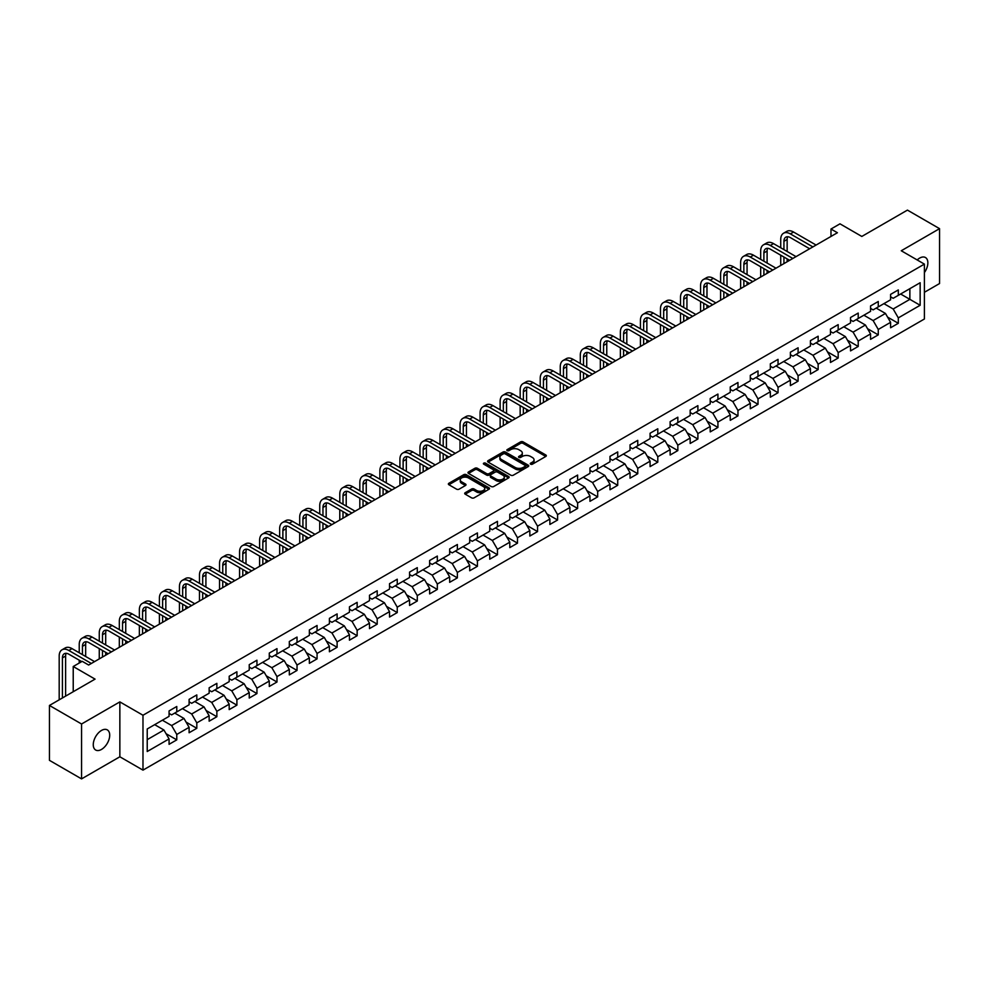 <?xml version="1.0" encoding="UTF-8"?>
<svg xmlns="http://www.w3.org/2000/svg" width="989" height="989" viewBox="0 0 989 989"><rect width="100%" height="100%" fill="white"/><g stroke="black" fill="none" stroke-linecap="round" stroke-linejoin="round"><path stroke-width="1.48" d="M530.636 464.187A1.249 0.717 0 0 0 532.403 464.187L545.804 456.448A1.78 1.026 0 0 0 546.324 455.719A1.78 1.026 0 0 0 545.804 454.989L523.107 441.885A1.78 1.026 0 0 0 520.585 441.885L507.184 449.624A1.249 0.717 0 0 0 508.952 450.638L510.683 449.636A5.711 3.301 0 0 1 518.755 449.636L520.647 450.737A5.711 3.301 0 0 1 522.316 453.061A5.711 3.301 0 0 1 520.647 455.397L518.916 456.386A1.249 0.717 0 0 0 520.671 457.413L522.415 456.411A5.711 3.301 0 0 1 530.475 456.411L532.379 457.499A5.711 3.301 0 0 1 534.048 459.836A5.711 3.301 0 0 1 532.379 462.16L530.636 463.161A1.249 0.717 0 0 0 530.636 464.187L530.636 463.161M101.484 749.439A11.633 6.713 120 0 0 109.087 739.203A11.633 6.713 120 0 0 107.294 729.882A11.633 6.713 120 0 0 101.484 730.451A11.633 6.713 120 0 0 93.893 740.699A11.633 6.713 120 0 0 95.673 750.021A11.633 6.713 120 0 0 101.484 749.439M924.394 272.593A11.633 6.713 120 0 0 925.444 257.523A11.633 6.713 120 0 0 919.634 258.104A11.633 6.713 120 0 0 917.186 259.946M465.213 492.707A1.78 1.026 0 0 0 464.694 493.437A1.78 1.026 0 0 0 465.213 494.166L471.592 497.838A1.78 1.026 0 0 0 474.114 497.838L488.986 489.246A1.78 1.026 0 0 0 489.518 488.517A1.78 1.026 0 0 0 488.986 487.787L466.289 474.683A1.78 1.026 0 0 0 463.767 474.683L448.882 483.275A1.78 1.026 0 0 0 448.363 484.004A1.78 1.026 0 0 0 448.882 484.734L456.584 489.172A1.78 1.026 0 0 0 459.106 489.172L465.473 485.5A1.78 1.026 0 0 0 465.992 484.771A1.78 1.026 0 0 0 465.473 484.041L461.653 481.841A4.772 2.757 0 0 1 460.256 479.888A4.772 2.757 0 0 1 463.198 477.341A4.772 2.757 0 0 1 468.403 477.947L483.349 486.576A4.772 2.757 0 0 1 484.746 488.517A4.772 2.757 0 0 1 481.804 491.063A4.772 2.757 0 0 1 476.599 490.47L474.114 489.023A1.78 1.026 0 0 0 471.592 489.023L465.213 492.707L465.213 494.166M924.394 292.299L939.55 283.546L939.55 228.657L907.432 210.113L861.815 236.445L839.982 223.835L830.983 229.028L837.411 232.736L88.639 665.028L82.211 661.32L73.223 666.512L73.223 691.731M81.568 723.997L81.568 778.887L119.854 756.783L119.854 701.893L81.568 723.997L49.45 705.454L95.055 679.122L73.223 666.512M119.854 701.893L142.985 715.245L924.394 264.112L924.394 319.002L142.985 770.134L142.985 715.245M939.55 228.657L901.263 250.761L924.394 264.112M510.806 475.19A1.78 1.026 0 0 0 513.328 475.19L528.213 466.598A1.78 1.026 0 0 0 528.732 465.881A1.78 1.026 0 0 0 528.213 465.151L505.515 452.047A1.78 1.026 0 0 0 502.993 452.047L488.109 460.639A1.78 1.026 0 0 0 487.589 461.356A1.78 1.026 0 0 0 488.109 462.086L510.806 475.19M484.251 464.447A1.249 0.717 0 0 1 485.525 464.632L508.581 477.934L493.721 486.514A1.78 1.026 0 0 1 491.199 486.514L468.502 473.41L468.502 471.951A1.78 1.026 0 0 0 467.97 472.68A1.78 1.026 0 0 0 468.502 473.41M468.502 471.951L474.868 468.279A1.78 1.026 0 0 1 477.39 468.279L486.6 473.595A1.78 1.026 0 0 0 489.122 473.595L493.338 471.16A1.78 1.026 0 0 0 493.87 470.43A1.78 1.026 0 0 0 493.338 469.701L483.757 464.162A1.249 0.717 0 0 1 485.525 463.149L508.606 476.475A1.78 1.026 0 0 1 509.125 477.193A1.78 1.026 0 0 1 508.606 477.922L508.606 476.475M81.568 778.887L49.45 760.343L49.45 705.454M166.041 733.677L176.771 739.871L176.771 734.456L189.109 727.335L189.109 732.75L196.811 728.3L196.811 722.885L209.149 715.764L209.149 721.179L216.863 716.728L216.863 711.314L229.188 704.193L229.188 709.608L236.903 705.157L236.903 699.742L249.24 692.621L249.24 698.036L256.942 693.586L256.942 688.171L269.28 681.05L269.28 686.465L276.982 682.014L276.982 676.6L289.32 669.479L289.32 674.894L297.034 670.443L297.034 665.028L309.359 657.908L309.359 663.322L317.073 658.872L317.073 653.457L329.399 646.336L329.399 651.751L337.113 647.301L337.113 641.886L349.451 634.765L349.451 640.18L357.153 635.729L357.153 630.314L369.49 623.194L369.49 628.608L377.205 624.158L377.205 618.743L389.53 611.622L389.53 617.037L397.244 612.587L397.244 607.172L409.57 600.051L409.57 605.466L417.284 601.015L417.284 595.601L429.622 588.48L429.622 593.894L437.323 589.444L437.323 584.029L449.661 576.908L449.661 582.323L457.375 577.873L457.375 572.458L469.701 565.337L469.701 570.752L477.415 566.301L477.415 560.887L489.74 553.766L489.74 559.181L497.455 554.73L497.455 549.315L509.792 542.195L509.792 547.609L517.494 543.159L517.494 537.744L529.832 530.623L529.832 536.038L537.546 531.587L537.546 526.173L549.872 519.052L549.872 524.467L557.586 520.016L557.586 514.601L569.911 507.481L569.911 512.895L577.625 508.445L577.625 503.03L589.963 495.909L589.963 501.324L597.665 496.874L597.665 491.459L610.003 484.338L610.003 489.753L617.717 485.302L617.717 479.888L630.042 472.767L630.042 478.182L637.757 473.731L637.757 468.316L650.082 461.195L650.082 466.61L657.796 462.16L657.796 456.745L670.134 449.624L670.134 455.039L677.836 450.588L677.836 445.174L690.174 438.053L690.174 443.468L697.888 439.017L697.888 433.602L710.213 426.482L710.213 431.896L717.927 427.446L717.927 422.031L730.253 414.91L730.253 420.325L737.967 415.875L737.967 410.46L750.305 403.339L750.305 408.754L758.007 404.303L758.007 398.888L770.344 391.768L770.344 397.182L778.046 392.732L778.046 387.317L790.384 380.196L790.384 385.611L798.098 381.161L798.098 375.746L810.424 368.625L810.424 374.04L818.138 369.589L818.138 364.175L830.476 357.054L830.476 362.469L838.178 358.018L838.178 352.603L850.515 345.482L850.515 350.897L858.217 346.447L858.217 341.032L870.555 333.911L870.555 339.326L878.269 334.875L878.269 329.461L890.595 322.34L890.595 327.755L898.309 323.304L898.309 317.889L920.153 305.28L920.153 282.73L909.868 288.664L909.868 299.346L920.153 305.28M176.771 739.871L169.07 744.321L169.07 738.907L147.225 751.516L147.225 728.967L169.07 716.357L169.07 710.943L176.771 706.492L176.771 711.907L189.109 704.786L189.109 699.371L196.811 694.921L196.811 700.336L209.149 693.215L209.149 687.8L216.863 683.35L216.863 688.764L229.188 681.644L229.188 676.229L236.903 671.778L236.903 677.193L249.24 670.072L249.24 664.657L256.942 660.207L256.942 665.622L269.28 658.501L269.28 653.086L276.982 648.636L276.982 654.05L289.32 646.93L289.32 641.515L297.034 637.064L297.034 642.479L309.359 635.358L309.359 629.944L317.073 625.493L317.073 630.908L329.399 623.787L329.399 618.372L337.113 613.922L337.113 619.337L349.451 612.216L349.451 606.801L357.153 602.35L357.153 607.765L369.49 600.644L369.49 595.23L377.205 590.779L377.205 596.194L389.53 589.073L389.53 583.658L397.244 579.208L397.244 584.623L409.57 577.502L409.57 572.087L417.284 567.637L417.284 573.051L429.622 565.931L429.622 560.516L437.323 556.065L437.323 561.48L449.661 554.359L449.661 548.944L457.375 544.494L457.375 549.909L469.701 542.788L469.701 537.373L477.415 532.923L477.415 538.337L489.74 531.217L489.74 525.802L497.455 521.351L497.455 526.766L509.792 519.645L509.792 514.231L517.494 509.78L517.494 515.195L529.832 508.074L529.832 502.659L537.546 498.209L537.546 503.624L549.872 496.503L549.872 491.088L557.586 486.637L557.586 492.052L569.911 484.931L569.911 479.517L577.625 475.066L577.625 480.481L589.963 473.36L589.963 467.945L597.665 463.495L597.665 468.91L610.003 461.789L610.003 456.374L617.717 451.924L617.717 457.338L630.042 450.218L630.042 444.803L637.757 440.352L637.757 445.767L650.082 438.646L650.082 433.231L657.796 428.781L657.796 434.196L670.134 427.075L670.134 421.66L677.836 417.21L677.836 422.624L690.174 415.504L690.174 410.089L697.888 405.638L697.888 411.053L710.213 403.932L710.213 398.518L717.927 394.067L717.927 399.482L730.253 392.361L730.253 386.946L737.967 382.496L737.967 387.911L750.305 380.79L750.305 375.375L758.007 370.924L758.007 376.339L770.344 369.218L770.344 363.804L778.046 359.353L778.046 364.768L790.384 357.647L790.384 352.232L798.098 347.782L798.098 353.197L810.424 346.076L810.424 340.661L818.138 336.211L818.138 341.625L830.476 334.505L830.476 329.09L838.178 324.639L838.178 330.054L850.515 322.933L850.515 317.518L858.217 313.068L858.217 318.483L870.555 311.362L870.555 305.947L878.269 301.497L878.269 306.911L890.595 299.791L890.595 294.376L898.309 289.925L898.309 295.34L920.153 282.73M174.719 713.094L183.966 718.434L171.629 725.555L162.381 720.215M169.07 713.39L171.629 714.874L176.771 711.907M171.629 725.555L176.771 734.456M183.966 718.434L189.109 727.335M194.759 701.522L204.006 706.863L191.681 713.984L182.421 708.643M189.109 701.819L191.681 703.303L196.811 700.336M191.681 713.984L196.811 722.885M204.006 706.863L209.149 715.764M214.798 689.951L224.058 695.292L211.72 702.413L202.473 697.072M209.149 690.248L211.72 691.731L216.863 688.764M211.72 702.413L216.863 711.314M224.058 695.292L229.188 704.193M234.85 678.38L244.098 683.72L231.76 690.841L222.513 685.501M229.188 678.677L231.76 680.16L236.903 677.193M231.76 690.841L236.903 699.742M244.098 683.72L249.24 692.621M254.89 666.809L264.137 672.149L251.799 679.27L242.552 673.929M249.24 667.105L251.799 668.589L256.942 665.622M251.799 679.27L256.942 688.171M264.137 672.149L269.28 681.05M274.93 655.237L284.177 660.578L271.851 667.699L262.592 662.358M269.28 655.534L271.851 657.017L276.982 654.05M271.851 667.699L276.982 676.6M284.177 660.578L289.32 669.479M294.969 643.666L304.229 649.007L291.891 656.127L282.644 650.787M289.32 643.963L291.891 645.446L297.034 642.479M291.891 656.127L297.034 665.028M304.229 649.007L309.359 657.908M315.021 632.095L324.268 637.435L311.931 644.556L302.683 639.215M309.359 632.391L311.931 633.875L317.073 630.908M311.931 644.556L317.073 653.457M324.268 637.435L329.399 646.336M335.061 620.523L344.308 625.864L331.97 632.985L322.723 627.644M329.399 620.82L331.97 622.304L337.113 619.337M331.97 632.985L337.113 641.886M344.308 625.864L349.451 634.765M355.1 608.952L364.348 614.293L352.022 621.413L342.763 616.073M349.451 609.249L352.022 610.732L357.153 607.765M352.022 621.413L357.153 630.314M364.348 614.293L369.49 623.194M375.14 597.381L384.4 602.721L372.062 609.842L362.815 604.502M369.49 597.677L372.062 599.161L377.205 596.194M372.062 609.842L377.205 618.743M384.4 602.721L389.53 611.622M395.18 585.809L404.439 591.15L392.101 598.271L382.854 592.93M389.53 586.106L392.101 587.59L397.244 584.623M392.101 598.271L397.244 607.172M404.439 591.15L409.57 600.051M415.232 574.238L424.479 579.579L412.141 586.7L402.894 581.359M409.57 574.535L412.141 576.018L417.284 573.051M412.141 586.7L417.284 595.601M424.479 579.579L429.622 588.48M435.271 562.667L444.518 568.007L432.193 575.128L422.933 569.788M429.622 562.964L432.193 564.447L437.323 561.48M432.193 575.128L437.323 584.029M444.518 568.007L449.661 576.908M455.311 551.096L464.57 556.436L452.233 563.557L442.985 558.216M449.661 551.392L452.233 552.876L457.375 549.909M452.233 563.557L457.375 572.458M464.57 556.436L469.701 565.337M475.35 539.524L484.61 544.865L472.272 551.986L463.025 546.645M469.701 539.821L472.272 541.304L477.415 538.337M472.272 551.986L477.415 560.887M484.61 544.865L489.74 553.766M495.402 527.953L504.65 533.294L492.312 540.414L483.065 535.074M489.74 528.25L492.312 529.733L497.455 526.766M492.312 540.414L497.455 549.315M504.65 533.294L509.792 542.195M515.442 516.382L524.689 521.722L512.364 528.843L503.104 523.502M509.792 516.678L512.364 518.162L517.494 515.195M512.364 528.843L517.494 537.744M524.689 521.722L529.832 530.623M535.482 504.81L544.741 510.151L532.403 517.272L523.156 511.931M529.832 505.107L532.403 506.591L537.546 503.624M532.403 517.272L537.546 526.173M544.741 510.151L549.872 519.052M555.521 493.239L564.781 498.58L552.443 505.7L543.196 500.36M549.872 493.536L552.443 495.019L557.586 492.052M552.443 505.7L557.586 514.601M564.781 498.58L569.911 507.481M575.573 481.668L584.82 487.008L572.483 494.129L563.236 488.789M569.911 481.964L572.483 483.448L577.625 480.481M572.483 494.129L577.625 503.03M584.82 487.008L589.963 495.909M595.613 470.096L604.86 475.437L592.535 482.558L583.275 477.217M589.963 470.393L592.535 471.877L597.665 468.91M592.535 482.558L597.665 491.459M604.86 475.437L610.003 484.338M615.653 458.525L624.9 463.866L612.574 470.987L603.327 465.646M610.003 458.822L612.574 460.305L617.717 457.338M612.574 470.987L617.717 479.888M624.9 463.866L630.042 472.767M635.692 446.954L644.952 452.294L632.614 459.415L623.367 454.075M630.042 447.251L632.614 448.734L637.757 445.767M632.614 459.415L637.757 468.316M644.952 452.294L650.082 461.195M655.744 435.383L664.991 440.723L652.653 447.844L643.406 442.503M650.082 435.679L652.653 437.163L657.796 434.196M652.653 447.844L657.796 456.745M664.991 440.723L670.134 449.624M675.784 423.811L685.031 429.152L672.705 436.273L663.446 430.932M670.134 424.108L672.705 425.591L677.836 422.624M672.705 436.273L677.836 445.174M685.031 429.152L690.174 438.053M695.823 412.24L705.07 417.581L692.745 424.701L683.498 419.361M690.174 412.537L692.745 414.02L697.888 411.053M692.745 424.701L697.888 433.602M705.07 417.581L710.213 426.482M715.863 400.669L725.122 406.009L712.785 413.13L703.538 407.789M710.213 400.965L712.785 402.449L717.927 399.482M712.785 413.13L717.927 422.031M725.122 406.009L730.253 414.91M735.915 389.097L745.162 394.438L732.824 401.559L723.577 396.218M730.253 389.394L732.824 390.878L737.967 387.911M732.824 401.559L737.967 410.46M745.162 394.438L750.305 403.339M755.955 377.526L765.202 382.867L752.876 389.987L743.617 384.647M750.305 377.823L752.876 379.306L758.007 376.339M752.876 389.987L758.007 398.888M765.202 382.867L770.344 391.768M775.994 365.955L785.241 371.295L772.916 378.416L763.669 373.076M770.344 366.251L772.916 367.735L778.046 364.768M772.916 378.416L778.046 387.317M785.241 371.295L790.384 380.196M796.034 354.383L805.293 359.724L792.955 366.845L783.708 361.504M790.384 354.68L792.955 356.164L798.098 353.197M792.955 366.845L798.098 375.746M805.293 359.724L810.424 368.625M816.086 342.812L825.333 348.153L812.995 355.274L803.748 349.933M810.424 343.109L812.995 344.592L818.138 341.625M812.995 355.274L818.138 364.175M825.333 348.153L830.476 357.054M836.125 331.241L845.372 336.581L833.047 343.702L823.788 338.362M830.476 331.538L833.047 333.021L838.178 330.054M833.047 343.702L838.178 352.603M845.372 336.581L850.515 345.482M856.165 319.67L865.412 325.01L853.087 332.131L843.827 326.79M850.515 319.966L853.087 321.45L858.217 318.483M853.087 332.131L858.217 341.032M865.412 325.01L870.555 333.911M876.205 308.098L885.464 313.439L873.126 320.56L863.879 315.219M870.555 308.395L873.126 309.878L878.269 306.911M873.126 320.56L878.269 329.461M885.464 313.439L890.595 322.34M900.62 294.005L909.868 299.346L893.166 308.988L883.919 303.648M890.595 296.824L893.166 298.307L898.309 295.34M893.166 308.988L898.309 317.889M119.854 756.783L142.985 770.134M830.983 229.028L830.983 236.445M147.225 739.648L163.927 730.006L154.68 724.665M163.927 730.006L169.07 738.907M887.578 317.11L898.309 323.304M867.538 328.682L878.269 334.875M847.499 340.253L858.217 346.447M827.447 351.824L838.178 358.018M807.407 363.396L818.138 369.589M787.368 374.967L798.098 381.161M767.328 386.538L778.046 392.732M747.276 398.11L758.007 404.303M727.236 409.681L737.967 415.875M707.197 421.252L717.927 427.446M687.157 432.823L697.888 439.017M667.105 444.395L677.836 450.588M647.066 455.966L657.796 462.16M627.026 467.537L637.757 473.731M606.986 479.109L617.717 485.302M586.934 490.68L597.665 496.874M566.895 502.251L577.625 508.445M546.855 513.823L557.586 520.016M526.816 525.394L537.546 531.587M506.776 536.965L517.494 543.159M486.724 548.536L497.455 554.73M466.684 560.108L477.415 566.301M446.645 571.679L457.375 577.873M426.605 583.25L437.323 589.444M406.553 594.822L417.284 601.015M386.514 606.393L397.244 612.587M366.474 617.964L377.205 624.158M346.434 629.536L357.153 635.729M326.382 641.107L337.113 647.301M306.343 652.678L317.073 658.872M286.303 664.249L297.034 670.443M266.264 675.821L276.982 682.014M246.212 687.392L256.942 693.586M226.172 698.963L236.903 705.157M206.132 710.535L216.863 716.728M186.093 722.106L196.811 728.3M531.142 464.36L532.379 463.643A5.711 3.301 0 0 0 534.048 461.319L534.048 459.836M522.316 453.061L522.316 454.544A5.711 3.301 0 0 1 520.647 456.881L519.41 457.586M545.78 456.461L523.107 443.369A1.78 1.026 0 0 0 520.585 443.369L507.678 450.811M528.213 465.151L528.213 466.598L505.515 453.531A1.78 1.026 0 0 0 502.993 453.531L488.133 462.098L488.109 460.639M525.06 466.388A1.249 0.717 0 0 0 525.06 465.362L505.132 453.864A1.249 0.717 0 0 0 503.364 453.864L501.534 454.915A5.711 3.301 0 0 0 499.865 457.252A5.711 3.301 0 0 0 501.534 459.576L515.158 467.438A5.711 3.301 0 0 0 523.23 467.438L525.06 466.388L525.06 467.871A1.249 0.717 0 0 0 525.419 467.364L525.419 465.881M499.865 457.252L499.865 458.735A5.711 3.301 0 0 0 501.534 461.059L501.534 459.576M525.06 467.871L523.23 468.922A5.711 3.301 0 0 1 515.158 468.922L501.534 461.059M468.526 473.422L474.868 469.763L474.868 468.279M493.87 470.43L493.87 471.914A1.78 1.026 0 0 1 493.338 472.643L489.122 475.079A1.78 1.026 0 0 1 486.6 475.079L477.39 469.763A1.78 1.026 0 0 0 474.868 469.763M496.144 479.109A4.772 2.757 0 0 0 501.349 479.702A4.772 2.757 0 0 0 504.291 477.155A4.772 2.757 0 0 0 502.894 475.214L497.628 472.173A1.78 1.026 0 0 0 495.106 472.173L490.878 474.609A1.78 1.026 0 0 0 490.359 475.338A1.78 1.026 0 0 0 490.878 476.068L496.144 479.109L496.144 480.592A4.772 2.757 0 0 0 501.349 481.186A4.772 2.757 0 0 0 504.291 478.639L504.291 477.155M490.359 475.338L490.359 476.822A1.78 1.026 0 0 0 490.878 477.551L490.878 476.068M496.144 480.592L490.878 477.551M484.746 488.517L484.746 490A4.772 2.757 0 0 1 481.804 492.547A4.772 2.757 0 0 1 476.599 491.953L474.114 490.507A1.78 1.026 0 0 0 471.592 490.507L465.238 494.179M460.256 479.888L460.256 481.371A4.772 2.757 0 0 0 461.653 483.324L461.653 481.841M465.448 485.512L461.653 483.324M488.962 489.258L466.289 476.166A1.78 1.026 0 0 0 463.767 476.166L448.907 484.746L448.882 483.275M780.729 247.769L780.729 239.462A13.623 7.863 60 0 1 783.548 233.231L786.762 231.377A13.623 7.863 60 0 1 793.574 232.044L816.086 245.049M783.548 233.231A13.623 7.863 60 0 1 790.359 233.899L812.871 246.904M809.657 248.758L790.359 237.607A9.086 5.242 -120 0 0 785.822 237.162A9.086 5.242 -120 0 0 783.931 241.316L783.931 249.624M787.714 236.742A9.086 5.242 -120 0 0 787.145 239.462L787.145 251.478M783.931 257.041L783.931 263.606M787.145 258.895L787.145 261.751M780.729 265.46L780.729 255.187M760.677 259.341L760.677 251.033A13.623 7.863 60 0 1 763.508 244.802L766.722 242.948A13.623 7.863 60 0 1 773.534 243.615L796.034 256.621M763.508 244.802A13.623 7.863 60 0 1 770.32 245.47L792.832 258.475M789.618 260.33L770.32 249.179A9.086 5.242 -120 0 0 765.77 248.733A9.086 5.242 -120 0 0 763.891 252.887L763.891 261.195M767.674 248.313A9.086 5.242 -120 0 0 767.105 251.033L767.105 263.049M763.891 268.612L763.891 275.177M767.105 270.467L767.105 273.323M760.677 277.031L760.677 266.758M740.637 270.912L740.637 262.604A13.623 7.863 60 0 1 743.456 256.374L746.67 254.519A13.623 7.863 60 0 1 753.482 255.187L775.994 268.192M743.456 256.374A13.623 7.863 60 0 1 750.28 257.041L772.78 270.046M769.578 271.901L750.28 260.75A9.086 5.242 -120 0 0 745.731 260.305A9.086 5.242 -120 0 0 743.852 264.459L743.852 272.766M747.635 259.884A9.086 5.242 -120 0 0 747.066 262.604L747.066 274.621M743.852 280.184L743.852 286.748M747.066 282.038L747.066 284.894M740.637 288.603L740.637 278.329M720.598 282.483L720.598 274.176A13.623 7.863 60 0 1 723.416 267.945L726.631 266.09A13.623 7.863 60 0 1 733.442 266.758L755.955 279.763M723.416 267.945A13.623 7.863 60 0 1 730.228 268.612L752.74 281.618M749.526 283.472L730.228 272.321A9.086 5.242 -120 0 0 725.691 271.876A9.086 5.242 -120 0 0 723.812 276.03L723.812 284.338M727.595 271.456A9.086 5.242 -120 0 0 727.026 274.176L727.026 286.192M723.812 291.755L723.812 298.319M727.026 293.609L727.026 296.465M720.598 300.174L720.598 289.901M700.558 294.054L700.558 285.747A13.623 7.863 60 0 1 703.377 279.516L706.591 277.662A13.623 7.863 60 0 1 713.403 278.329L735.915 291.335M703.377 279.516A13.623 7.863 60 0 1 710.189 280.184L732.701 293.189M729.486 295.043L710.189 283.892A9.086 5.242 -120 0 0 705.651 283.447A9.086 5.242 -120 0 0 703.76 287.601L703.76 295.909M707.543 283.027A9.086 5.242 -120 0 0 706.974 285.747L706.974 297.763M703.76 303.326L703.76 309.891M706.974 305.181L706.974 308.036M700.558 311.745L700.558 301.472M680.506 305.626L680.506 297.318A13.623 7.863 60 0 1 683.337 291.087L686.551 289.233A13.623 7.863 60 0 1 693.363 289.901L715.863 302.906M683.337 291.087A13.623 7.863 60 0 1 690.149 291.755L712.661 304.76M709.447 306.615L690.149 295.464A9.086 5.242 -120 0 0 685.6 295.019A9.086 5.242 -120 0 0 683.72 299.173L683.72 307.48M687.503 294.598A9.086 5.242 -120 0 0 686.935 297.318L686.935 309.334M683.72 314.898L683.72 321.462M686.935 316.764L686.935 319.608M680.506 323.316L680.506 313.043M660.467 317.197L660.467 308.889A13.623 7.863 60 0 1 663.285 302.659L666.499 300.804A13.623 7.863 60 0 1 673.311 301.472L695.823 314.477M663.285 302.659A13.623 7.863 60 0 1 670.109 303.326L692.609 316.332M689.407 318.186L670.109 307.035A9.086 5.242 -120 0 0 665.56 306.59A9.086 5.242 -120 0 0 663.681 310.756L663.681 319.064M667.464 306.17A9.086 5.242 -120 0 0 666.895 308.889L666.895 320.918M663.681 326.481L663.681 333.033M666.895 328.336L666.895 331.179M660.467 334.888L660.467 324.627M640.427 328.781L640.427 320.473A13.623 7.863 60 0 1 643.246 314.23L646.46 312.376A13.623 7.863 60 0 1 653.272 313.043L675.784 326.049M643.246 314.23A13.623 7.863 60 0 1 650.057 314.898L672.569 327.903M669.355 329.757L650.057 318.619A9.086 5.242 -120 0 0 645.52 318.161A9.086 5.242 -120 0 0 643.641 322.327L643.641 330.635M647.424 317.741A9.086 5.242 -120 0 0 646.855 320.473L646.855 332.489M643.641 338.053L643.641 344.605M646.855 339.907L646.855 342.75M640.427 346.459L640.427 336.198M620.387 340.352L620.387 332.044A13.623 7.863 60 0 1 623.206 325.801L626.42 323.947A13.623 7.863 60 0 1 633.232 324.627L655.744 337.62M623.206 325.801A13.623 7.863 60 0 1 630.018 326.481L652.53 339.474M649.316 341.329L630.018 330.19A9.086 5.242 -120 0 0 625.481 329.733A9.086 5.242 -120 0 0 623.589 333.899L623.589 342.206M627.372 329.312A9.086 5.242 -120 0 0 626.803 332.044L626.803 344.061M623.589 349.624L623.589 356.176M626.803 351.478L626.803 354.322M620.387 358.03L620.387 347.769M600.335 351.923L600.335 343.616A13.623 7.863 60 0 1 603.166 337.373L606.381 335.518A13.623 7.863 60 0 1 613.192 336.198L635.692 349.191M603.166 337.373A13.623 7.863 60 0 1 609.978 338.053L632.49 351.046M629.276 352.9L609.978 341.761A9.086 5.242 -120 0 0 605.429 341.304A9.086 5.242 -120 0 0 603.55 345.47L603.55 353.778M607.333 340.884A9.086 5.242 -120 0 0 606.764 343.616L606.764 355.632M603.55 361.195L603.55 367.747M606.764 363.05L606.764 365.893M600.335 369.602L600.335 359.341M580.296 363.495L580.296 355.187A13.623 7.863 60 0 1 583.114 348.944L586.329 347.09A13.623 7.863 60 0 1 593.14 347.769L615.653 360.762M583.114 348.944A13.623 7.863 60 0 1 589.938 349.624L612.438 362.617M609.236 364.471L589.938 353.333A9.086 5.242 -120 0 0 585.389 352.875A9.086 5.242 -120 0 0 583.51 357.041L583.51 365.349M587.293 352.455A9.086 5.242 -120 0 0 586.724 355.187L586.724 367.203M583.51 372.766L583.51 379.319M586.724 374.621L586.724 377.464M580.296 381.173L580.296 370.912M560.256 375.066L560.256 366.758A13.623 7.863 60 0 1 563.075 360.515L566.289 358.661A13.623 7.863 60 0 1 573.101 359.341L595.613 372.334M563.075 360.515A13.623 7.863 60 0 1 569.887 361.195L592.399 374.188M589.184 376.043L569.887 364.904A9.086 5.242 -120 0 0 565.349 364.447A9.086 5.242 -120 0 0 563.47 368.613L563.47 376.92M567.253 364.026A9.086 5.242 -120 0 0 566.685 366.758L566.685 378.775M563.47 384.338L563.47 390.89M566.685 386.192L566.685 389.036M560.256 392.744L560.256 382.483M540.217 386.637L540.217 378.33A13.623 7.863 60 0 1 543.035 372.087L546.249 370.232A13.623 7.863 60 0 1 553.061 370.912L575.573 383.905M543.035 372.087A13.623 7.863 60 0 1 549.847 372.766L572.359 385.759M569.145 387.614L549.847 376.475A9.086 5.242 -120 0 0 545.31 376.018A9.086 5.242 -120 0 0 543.431 380.184L543.431 388.492M547.201 375.597A9.086 5.242 -120 0 0 546.633 378.33L546.633 390.346M543.431 395.909L543.431 402.461M546.633 397.763L546.633 400.607M540.217 404.316L540.217 394.055M520.165 398.208L520.165 389.901A13.623 7.863 60 0 1 522.996 383.658L526.21 381.803A13.623 7.863 60 0 1 533.022 382.483L555.521 395.476M522.996 383.658A13.623 7.863 60 0 1 529.807 384.338L552.319 397.331M549.105 399.185L529.807 388.047A9.086 5.242 -120 0 0 525.258 387.589A9.086 5.242 -120 0 0 523.379 391.755L523.379 400.063M527.162 387.169A9.086 5.242 -120 0 0 526.593 389.901L526.593 401.917M523.379 407.48L523.379 414.032M526.593 409.335L526.593 412.178M520.165 415.887L520.165 405.626M500.125 409.78L500.125 401.472A13.623 7.863 60 0 1 502.944 395.229L506.158 393.375A13.623 7.863 60 0 1 512.97 394.055L535.482 407.048M502.944 395.229A13.623 7.863 60 0 1 509.768 395.909L532.267 408.902M529.066 410.756L509.768 399.618A9.086 5.242 -120 0 0 505.218 399.16A9.086 5.242 -120 0 0 503.339 403.327L503.339 411.634M507.122 398.74A9.086 5.242 -120 0 0 506.553 401.472L506.553 413.489M503.339 419.052L503.339 425.604M506.553 420.906L506.553 423.749M500.125 427.458L500.125 417.197M480.085 421.351L480.085 413.043A13.623 7.863 60 0 1 482.904 406.8L486.118 404.946A13.623 7.863 60 0 1 492.93 405.626L515.442 418.619M482.904 406.8A13.623 7.863 60 0 1 489.716 407.48L512.228 420.473M509.014 422.328L489.716 411.189A9.086 5.242 -120 0 0 485.179 410.732A9.086 5.242 -120 0 0 483.3 414.898L483.3 423.205M487.083 410.311A9.086 5.242 -120 0 0 486.514 413.043L486.514 425.06M483.3 430.623L483.3 437.175M486.514 432.477L486.514 435.321M480.085 439.029L480.085 428.769M460.046 432.922L460.046 424.615A13.623 7.863 60 0 1 462.864 418.372L466.079 416.517A13.623 7.863 60 0 1 472.89 417.197L495.402 430.19M462.864 418.372A13.623 7.863 60 0 1 469.676 419.052L492.188 432.045M488.974 433.899L469.676 422.76A9.086 5.242 -120 0 0 465.139 422.303A9.086 5.242 -120 0 0 463.26 426.469L463.26 434.777M467.031 421.883A9.086 5.242 -120 0 0 466.462 424.615L466.462 436.631M463.26 442.194L463.26 448.746M466.462 444.049L466.462 446.892M460.046 450.601L460.046 440.34M439.994 444.494L439.994 436.186A13.623 7.863 60 0 1 442.825 429.943L446.039 428.089A13.623 7.863 60 0 1 452.851 428.769L475.35 441.762M442.825 429.943A13.623 7.863 60 0 1 449.636 430.623L472.149 443.616M468.934 445.47L449.636 434.332A9.086 5.242 -120 0 0 445.087 433.874A9.086 5.242 -120 0 0 443.208 438.04L443.208 446.348M446.991 433.454A9.086 5.242 -120 0 0 446.422 436.186L446.422 448.202M443.208 453.766L443.208 460.318M446.422 455.62L446.422 458.463M439.994 462.172L439.994 451.911M419.954 456.065L419.954 447.757A13.623 7.863 60 0 1 422.785 441.514L425.987 439.66A13.623 7.863 60 0 1 432.799 440.34L455.311 453.333M422.785 441.514A13.623 7.863 60 0 1 429.597 442.194L452.097 455.187M448.895 457.042L429.597 445.903A9.086 5.242 -120 0 0 425.047 445.446A9.086 5.242 -120 0 0 423.168 449.612L423.168 457.919M426.951 445.025A9.086 5.242 -120 0 0 426.383 447.757L426.383 459.774M423.168 465.337L423.168 471.889M426.383 467.191L426.383 470.035M419.954 473.743L419.954 463.482M399.915 467.636L399.915 459.329A13.623 7.863 60 0 1 402.733 453.086L405.947 451.231A13.623 7.863 60 0 1 412.759 451.911L435.271 464.904M402.733 453.086A13.623 7.863 60 0 1 409.545 453.766L432.057 466.759M428.843 468.613L409.545 457.474A9.086 5.242 -120 0 0 405.008 457.017A9.086 5.242 -120 0 0 403.129 461.183L403.129 469.491M406.912 456.597A9.086 5.242 -120 0 0 406.343 459.329L406.343 471.345M403.129 476.908L403.129 483.46M406.343 478.763L406.343 481.606M399.915 485.315L399.915 475.054M379.875 479.208L379.875 470.9A13.623 7.863 60 0 1 382.694 464.657L385.908 462.803A13.623 7.863 60 0 1 392.72 463.482L415.232 476.475M382.694 464.657A13.623 7.863 60 0 1 389.505 465.337L412.017 478.33M408.803 480.184L389.505 469.046A9.086 5.242 -120 0 0 384.968 468.588A9.086 5.242 -120 0 0 383.089 472.754L383.089 481.062M386.86 468.168A9.086 5.242 -120 0 0 386.291 470.9L386.291 482.916M383.089 488.479L383.089 495.032M386.291 490.334L386.291 493.177M379.875 496.886L379.875 486.625M359.823 490.779L359.823 482.471A13.623 7.863 60 0 1 362.654 476.228L365.868 474.374A13.623 7.863 60 0 1 372.68 475.054L395.192 488.047M362.654 476.228A13.623 7.863 60 0 1 369.466 476.908L391.978 489.901M388.764 491.756L369.466 480.617A9.086 5.242 -120 0 0 364.916 480.159A9.086 5.242 -120 0 0 363.037 484.326L363.037 492.633M366.82 479.739A9.086 5.242 -120 0 0 366.251 482.471L366.251 494.488M363.037 500.051L363.037 506.603M366.251 501.905L366.251 504.749M359.823 508.457L359.823 498.196M339.783 502.35L339.783 494.043A13.623 7.863 60 0 1 342.614 487.8L345.816 485.945A13.623 7.863 60 0 1 352.628 486.625L375.14 499.618M342.614 487.8A13.623 7.863 60 0 1 349.426 488.479L371.926 501.472M368.724 503.327L349.426 492.188A9.086 5.242 -120 0 0 344.877 491.731A9.086 5.242 -120 0 0 342.998 495.897L342.998 504.205M346.78 491.31A9.086 5.242 -120 0 0 346.212 494.043L346.212 506.059M342.998 511.622L342.998 518.174M346.212 513.476L346.212 516.32M339.783 520.029L339.783 509.768M319.744 513.921L319.744 505.614A13.623 7.863 60 0 1 322.562 499.371L325.777 497.516A13.623 7.863 60 0 1 332.588 498.196L355.1 511.189M322.562 499.371A13.623 7.863 60 0 1 329.374 500.051L351.886 513.044M348.672 514.898L329.374 503.76A9.086 5.242 -120 0 0 324.837 503.302A9.086 5.242 -120 0 0 322.958 507.468L322.958 515.776M326.741 502.894A9.086 5.242 -120 0 0 326.172 505.614L326.172 517.63M322.958 523.193L322.958 529.745M326.172 525.048L326.172 527.891M319.744 531.6L319.744 521.339M299.704 525.493L299.704 517.185A13.623 7.863 60 0 1 302.523 510.942L305.737 509.088A13.623 7.863 60 0 1 312.549 509.768L335.061 522.761M302.523 510.942A13.623 7.863 60 0 1 309.334 511.622L331.847 524.615M328.632 526.469L309.334 515.331A9.086 5.242 -120 0 0 304.797 514.873A9.086 5.242 -120 0 0 302.918 519.04L302.918 527.347M306.689 514.465A9.086 5.242 -120 0 0 306.12 517.185L306.12 529.202M302.918 534.765L302.918 541.317M306.12 536.619L306.12 539.462M299.704 543.171L299.704 532.91M279.652 537.064L279.652 528.756A13.623 7.863 60 0 1 282.483 522.513L285.697 520.659A13.623 7.863 60 0 1 292.509 521.339L315.021 534.332M282.483 522.513A13.623 7.863 60 0 1 289.295 523.193L311.807 536.186M308.593 538.041L289.295 526.902A9.086 5.242 -120 0 0 284.745 526.445A9.086 5.242 -120 0 0 282.866 530.611L282.866 538.918M286.649 526.037A9.086 5.242 -120 0 0 286.081 528.756L286.081 540.773M282.866 546.336L282.866 552.888M286.081 548.19L286.081 551.034M279.652 554.742L279.652 544.482M259.613 548.635L259.613 540.328A13.623 7.863 60 0 1 262.444 534.085L265.645 532.23A13.623 7.863 60 0 1 272.457 532.91L294.969 545.903M262.444 534.085A13.623 7.863 60 0 1 269.255 534.765L291.755 547.758M288.553 549.612L269.255 538.473A9.086 5.242 -120 0 0 264.706 538.016A9.086 5.242 -120 0 0 262.827 542.182L262.827 550.49M266.61 537.608A9.086 5.242 -120 0 0 266.041 540.328L266.041 552.344M262.827 557.907L262.827 564.459M266.041 559.762L266.041 562.605M259.613 566.314L259.613 556.053M239.573 560.207L239.573 551.899A13.623 7.863 60 0 1 242.392 545.656L245.606 543.802A13.623 7.863 60 0 1 252.418 544.482L274.93 557.475M242.392 545.656A13.623 7.863 60 0 1 249.203 546.336L271.715 559.329M268.501 561.183L249.203 550.045A9.086 5.242 -120 0 0 244.666 549.587A9.086 5.242 -120 0 0 242.787 553.753L242.787 562.061M246.57 549.179A9.086 5.242 -120 0 0 246.001 551.899L246.001 563.915M242.787 569.479L242.787 576.031M246.001 571.333L246.001 574.176M239.573 577.885L239.573 567.624M219.533 571.778L219.533 563.47A13.623 7.863 60 0 1 222.352 557.227L225.566 555.373A13.623 7.863 60 0 1 232.378 556.053L254.89 569.046M222.352 557.227A13.623 7.863 60 0 1 229.164 557.907L251.676 570.9M248.462 572.755L229.164 561.616A9.086 5.242 -120 0 0 224.627 561.159A9.086 5.242 -120 0 0 222.748 565.325L222.748 573.632M226.518 560.751A9.086 5.242 -120 0 0 225.949 563.47L225.949 575.487M222.748 581.05L222.748 587.602M225.949 582.904L225.949 585.748M219.533 589.456L219.533 579.195M199.481 583.349L199.481 575.042A13.623 7.863 60 0 1 202.312 568.799L205.527 566.944A13.623 7.863 60 0 1 212.338 567.624L234.85 580.617M202.312 568.799A13.623 7.863 60 0 1 209.124 569.479L231.636 582.472M228.422 584.326L209.124 573.187A9.086 5.242 -120 0 0 204.587 572.742A9.086 5.242 -120 0 0 202.696 576.896L202.696 585.204M206.478 572.322A9.086 5.242 -120 0 0 205.91 575.042L205.91 587.058M202.696 592.621L202.696 599.173M205.91 594.476L205.91 597.319M199.481 601.028L199.481 590.767M179.442 594.921L179.442 586.613A13.623 7.863 60 0 1 182.273 580.37L185.475 578.516A13.623 7.863 60 0 1 192.299 579.195L214.798 592.188M182.273 580.37A13.623 7.863 60 0 1 189.084 581.05L211.584 594.043M208.382 595.897L189.084 584.759A9.086 5.242 -120 0 0 184.535 584.314A9.086 5.242 -120 0 0 182.656 588.467L182.656 596.775M186.439 583.893A9.086 5.242 -120 0 0 185.87 586.613L185.87 598.629M182.656 604.192L182.656 610.745M185.87 606.047L185.87 608.89M179.442 612.599L179.442 602.338M159.402 606.492L159.402 598.184A13.623 7.863 60 0 1 162.221 591.941L165.435 590.087A13.623 7.863 60 0 1 172.247 590.767L194.759 603.76M162.221 591.941A13.623 7.863 60 0 1 169.032 592.621L191.545 605.614M188.33 607.469L169.032 596.33A9.086 5.242 -120 0 0 164.495 595.885A9.086 5.242 -120 0 0 162.616 600.039L162.616 608.346M166.399 595.465A9.086 5.242 -120 0 0 165.831 598.184L165.831 610.201M162.616 615.764L162.616 622.316M165.831 617.618L165.831 620.462M159.402 624.17L159.402 613.909M139.362 618.063L139.362 609.756A13.623 7.863 60 0 1 142.181 603.513L145.395 601.658A13.623 7.863 60 0 1 152.207 602.338L174.719 615.331M142.181 603.513A13.623 7.863 60 0 1 148.993 604.192L171.505 617.185M168.291 619.04L148.993 607.901A9.086 5.242 -120 0 0 144.456 607.456A9.086 5.242 -120 0 0 142.577 611.61L142.577 619.918M146.347 607.036A9.086 5.242 -120 0 0 145.779 609.756L145.779 621.772M142.577 627.335L142.577 633.887M145.779 629.189L145.779 632.033M139.362 635.742L139.362 625.481M119.323 629.634L119.323 621.327A13.623 7.863 60 0 1 122.142 615.084L125.356 613.229A13.623 7.863 60 0 1 132.167 613.909L154.68 626.902M122.142 615.084A13.623 7.863 60 0 1 128.953 615.764L151.465 628.757M148.251 630.611L128.953 619.473A9.086 5.242 -120 0 0 124.416 619.027A9.086 5.242 -120 0 0 122.525 623.181L122.525 631.489M126.308 618.607A9.086 5.242 -120 0 0 125.739 621.327L125.739 633.343M122.525 638.906L122.525 645.458M125.739 640.761L125.739 643.604M119.323 647.313L119.323 637.052M99.271 641.206L99.271 632.898A13.623 7.863 60 0 1 102.102 626.655L105.304 624.801A13.623 7.863 60 0 1 112.128 625.481L134.628 638.474M102.102 626.655A13.623 7.863 60 0 1 108.914 627.335L131.413 640.328M128.211 642.182L108.914 631.044A9.086 5.242 -120 0 0 104.364 630.599A9.086 5.242 -120 0 0 102.485 634.753L102.485 643.06M106.268 630.178A9.086 5.242 -120 0 0 105.699 632.898L105.699 644.915M102.485 650.478L102.485 657.03M105.699 652.332L105.699 655.175M99.271 658.884L99.271 648.623M79.231 652.777L79.231 644.469A13.623 7.863 60 0 1 82.05 638.226L85.264 636.372A13.623 7.863 60 0 1 92.076 637.052L114.588 650.045M82.05 638.226A13.623 7.863 60 0 1 88.862 638.906L111.374 651.899M108.16 653.754L88.862 642.615A9.086 5.242 -120 0 0 84.325 642.17A9.086 5.242 -120 0 0 82.446 646.324L82.446 654.631M86.228 641.75A9.086 5.242 -120 0 0 85.66 644.469L85.66 656.486M79.231 663.038L79.231 660.195M59.192 699.829L59.192 656.041A13.623 7.863 60 0 1 62.01 649.798L65.225 647.943A13.623 7.863 60 0 1 72.036 648.623L94.548 661.616M62.01 649.798A13.623 7.863 60 0 1 68.822 650.478L91.334 663.471M81.704 661.616L68.822 654.186A9.086 5.242 -120 0 0 64.285 653.741A9.086 5.242 -120 0 0 62.406 657.895L62.406 697.974M66.176 653.321A9.086 5.242 -120 0 0 65.608 656.041L65.608 696.12M532.379 463.643L532.379 462.16M518.916 457.413L518.916 456.386M520.647 456.881L520.647 455.397M507.184 450.638L507.184 449.624M520.585 443.369L520.585 441.885M523.107 443.369L523.107 441.885M545.804 456.448L545.804 454.989M502.993 453.531L502.993 452.047M505.515 453.531L505.515 452.047M515.158 468.922L515.158 467.438M523.23 468.922L523.23 467.438M477.39 469.763L477.39 468.279M486.6 475.079L486.6 473.595M489.122 475.079L489.122 473.595M493.338 472.643L493.338 471.16M485.525 464.632L485.525 463.149M471.592 490.507L471.592 489.023M474.114 490.507L474.114 489.023M476.599 491.953L476.599 490.47M465.473 485.5L465.473 484.041M463.767 476.166L463.767 474.683M466.289 476.166L466.289 474.683M488.986 489.246L488.986 487.787M793.574 232.044L790.359 233.899M787.145 239.462L783.931 241.316M773.534 243.615L770.32 245.47M767.105 251.033L763.891 252.887M753.482 255.187L750.28 257.041M747.066 262.604L743.852 264.459M733.442 266.758L730.228 268.612M727.026 274.176L723.812 276.03M713.403 278.329L710.189 280.184M706.974 285.747L703.76 287.601M693.363 289.901L690.149 291.755M686.935 297.318L683.72 299.173M673.311 301.472L670.109 303.326M666.895 308.889L663.681 310.756M653.272 313.043L650.057 314.898M646.855 320.473L643.641 322.327M633.232 324.627L630.018 326.481M626.803 332.044L623.589 333.899M613.192 336.198L609.978 338.053M606.764 343.616L603.55 345.47M593.14 347.769L589.938 349.624M586.724 355.187L583.51 357.041M573.101 359.341L569.887 361.195M566.685 366.758L563.47 368.613M553.061 370.912L549.847 372.766M546.633 378.33L543.431 380.184M533.022 382.483L529.807 384.338M526.593 389.901L523.379 391.755M512.97 394.055L509.768 395.909M506.553 401.472L503.339 403.327M492.93 405.626L489.716 407.48M486.514 413.043L483.3 414.898M472.89 417.197L469.676 419.052M466.462 424.615L463.26 426.469M452.851 428.769L449.636 430.623M446.422 436.186L443.208 438.04M432.799 440.34L429.597 442.194M426.383 447.757L423.168 449.612M412.759 451.911L409.545 453.766M406.343 459.329L403.129 461.183M392.72 463.482L389.505 465.337M386.291 470.9L383.089 472.754M372.68 475.054L369.466 476.908M366.251 482.471L363.037 484.326M352.628 486.625L349.426 488.479M346.212 494.043L342.998 495.897M332.588 498.196L329.374 500.051M326.172 505.614L322.958 507.468M312.549 509.768L309.334 511.622M306.12 517.185L302.918 519.04M292.509 521.339L289.295 523.193M286.081 528.756L282.866 530.611M272.457 532.91L269.255 534.765M266.041 540.328L262.827 542.182M252.418 544.482L249.203 546.336M246.001 551.899L242.787 553.753M232.378 556.053L229.164 557.907M225.949 563.47L222.748 565.325M212.338 567.624L209.124 569.479M205.91 575.042L202.696 576.896M192.299 579.195L189.084 581.05M185.87 586.613L182.656 588.467M172.247 590.767L169.032 592.621M165.831 598.184L162.616 600.039M152.207 602.338L148.993 604.192M145.779 609.756L142.577 611.61M132.167 613.909L128.953 615.764M125.739 621.327L122.525 623.181M112.128 625.481L108.914 627.335M105.699 632.898L102.485 634.753M92.076 637.052L88.862 638.906M85.66 644.469L82.446 646.324M72.036 648.623L68.822 650.478M65.608 656.041L62.406 657.895"/></g></svg>
